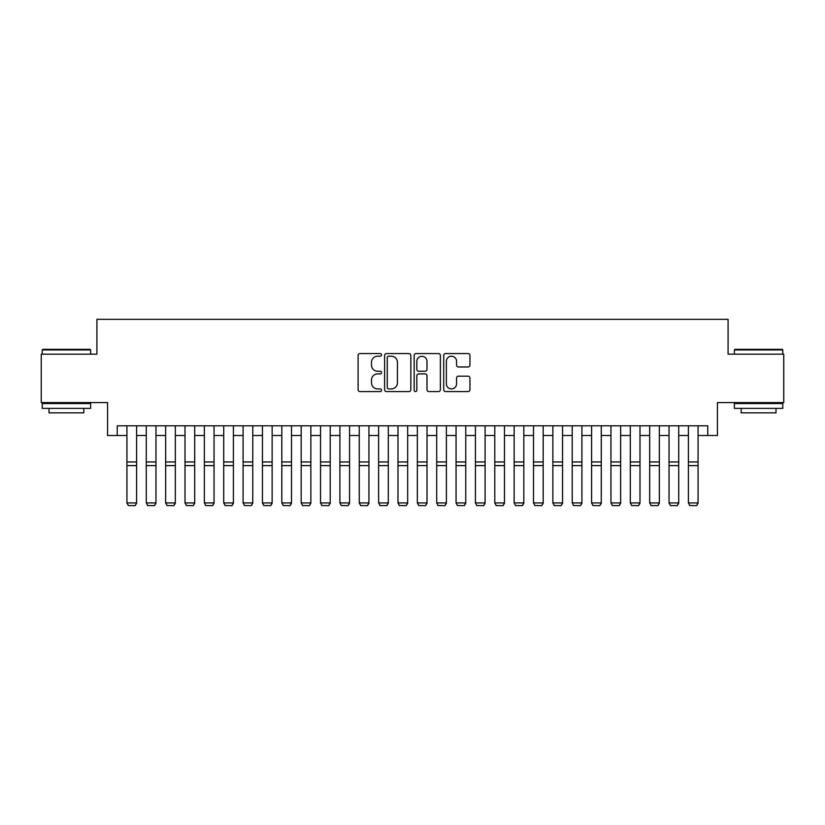<?xml version="1.0" encoding="UTF-8"?>
<svg xmlns="http://www.w3.org/2000/svg" width="825" height="825" viewBox="0 0 825 825"><rect width="100%" height="100%" fill="white"/><g stroke="black" fill="none" stroke-linecap="round" stroke-linejoin="round"><path stroke-width="1.24" d="M381.521 354.894A1.33 1.33 0 0 0 380.191 353.564L359.999 353.564A1.898 1.898 0 0 0 358.102 355.472L358.102 389.678A1.898 1.898 0 0 0 359.999 391.576L380.191 391.576A1.33 1.33 0 0 0 381.521 390.246A1.33 1.33 0 0 0 380.191 388.915L377.582 388.915A6.084 6.084 0 0 1 371.498 382.831L371.498 379.985A6.084 6.084 0 0 1 377.582 373.9L380.191 373.9A1.33 1.33 0 0 0 381.521 372.57A1.33 1.33 0 0 0 380.191 371.24L377.582 371.24A6.084 6.084 0 0 1 371.498 365.155L371.498 362.309A6.084 6.084 0 0 1 377.582 356.225L380.191 356.225A1.33 1.33 0 0 0 381.521 354.894M468.043 366.97A1.898 1.898 0 0 0 469.941 365.062L469.941 355.472A1.898 1.898 0 0 0 468.043 353.564L445.613 353.564A1.898 1.898 0 0 0 443.716 355.472L443.716 389.678A1.898 1.898 0 0 0 445.613 391.576L468.043 391.576A1.898 1.898 0 0 0 469.941 389.678L469.941 378.087A1.898 1.898 0 0 0 468.043 376.179L458.442 376.179A1.898 1.898 0 0 0 456.545 378.087L456.545 383.831A5.084 5.084 0 0 1 451.461 388.915A5.084 5.084 0 0 1 446.377 383.831L446.377 361.309A5.084 5.084 0 0 1 451.461 356.225A5.084 5.084 0 0 1 456.545 361.309L456.545 365.062A1.898 1.898 0 0 0 458.442 366.97L468.043 366.97M117.243 435.497L117.243 425.813L707.757 425.813L707.757 435.497L717.441 435.497L717.441 402.579L783.75 402.579L783.75 354.183L728.083 354.183L728.083 319.327L96.917 319.327L96.917 354.183L41.25 354.183L41.25 402.579L107.559 402.579L107.559 435.497L126.926 435.497M410.84 355.472A1.898 1.898 0 0 0 408.932 353.564L386.512 353.564A1.898 1.898 0 0 0 384.615 355.472L384.615 389.678A1.898 1.898 0 0 0 386.512 391.576L408.932 391.576A1.898 1.898 0 0 0 410.84 389.678L410.84 355.472M416.068 353.564L438.488 353.564A1.898 1.898 0 0 1 440.385 355.472L440.385 389.678A1.898 1.898 0 0 1 438.488 391.576L428.887 391.576A1.898 1.898 0 0 1 426.989 389.678L426.989 375.798A1.898 1.898 0 0 0 425.092 373.9L418.729 373.9A1.898 1.898 0 0 0 416.821 375.798L416.821 390.246A1.33 1.33 0 0 1 415.491 391.576A1.33 1.33 0 0 1 414.16 390.246L414.16 355.472A1.898 1.898 0 0 1 416.068 353.564M136.599 435.497L146.283 435.497M155.966 435.497L165.65 435.497M175.323 435.497L185.006 435.497M194.69 435.497L204.363 435.497M214.046 435.497L223.73 435.497M233.413 435.497L243.086 435.497M252.77 435.497L262.453 435.497M272.137 435.497L281.81 435.497M291.493 435.497L301.177 435.497M310.85 435.497L320.533 435.497M330.217 435.497L339.9 435.497M349.573 435.497L359.257 435.497M368.94 435.497L378.613 435.497M388.297 435.497L397.98 435.497M407.663 435.497L417.337 435.497M427.02 435.497L436.703 435.497M446.387 435.497L456.06 435.497M465.743 435.497L475.427 435.497M485.1 435.497L494.783 435.497M504.467 435.497L514.15 435.497M523.823 435.497L533.507 435.497M543.19 435.497L552.863 435.497M562.547 435.497L572.23 435.497M581.914 435.497L591.587 435.497M601.27 435.497L610.954 435.497M620.637 435.497L630.31 435.497M639.994 435.497L649.677 435.497M659.35 435.497L669.034 435.497M678.717 435.497L688.401 435.497M698.074 435.497L707.757 435.497M388.606 356.225A1.33 1.33 0 0 0 387.276 357.555L387.276 387.585A1.33 1.33 0 0 0 388.606 388.915L391.359 388.915A6.084 6.084 0 0 0 397.444 382.831L397.444 362.309A6.084 6.084 0 0 0 391.359 356.225L388.606 356.225M426.989 361.402A5.084 5.084 0 0 0 421.905 356.328A5.084 5.084 0 0 0 416.821 361.402L416.821 369.342A1.898 1.898 0 0 0 418.729 371.24L425.092 371.24A1.898 1.898 0 0 0 426.989 369.342L426.989 361.402M136.599 425.813L136.599 503.271L135.156 505.673L128.38 505.529L135.156 505.673M128.38 505.673L126.926 502.92L136.599 502.92L135.156 505.529M126.926 425.813L126.926 502.92L128.38 505.529M42.797 349.336L90.038 349.336L90.616 349.924L42.219 349.924L42.797 349.336M66.423 408.385L42.219 408.385L42.219 403.549L90.616 403.549L90.616 408.385L66.423 408.385M83.841 408.385L83.841 412.84L48.995 412.84L48.995 408.385M734.962 349.336L782.203 349.336L782.781 349.924L734.384 349.924L734.962 349.336M758.577 408.385L734.384 408.385L734.384 403.549L782.781 403.549L782.781 408.385L758.577 408.385M776.005 408.385L776.005 412.84L741.159 412.84L741.159 408.385M155.966 425.813L155.966 503.271L154.512 505.673L147.737 505.529L154.512 505.673M147.737 505.673L146.283 502.92L155.966 502.92L154.512 505.529M146.283 425.813L146.283 502.92L147.737 505.529M175.323 425.813L175.323 503.271L173.869 505.673L167.093 505.529L173.869 505.673M167.093 505.673L165.65 502.92L175.323 502.92L173.869 505.529M165.65 425.813L165.65 502.92L167.093 505.529M194.69 425.813L194.69 503.271L193.236 505.673L186.46 505.529L193.236 505.673M186.46 505.673L185.006 502.92L194.69 502.92L193.236 505.529M185.006 425.813L185.006 502.92L186.46 505.529M214.046 425.813L214.046 503.271L212.592 505.673L205.817 505.529L212.592 505.673M205.817 505.673L204.363 502.92L214.046 502.92L212.592 505.529M204.363 425.813L204.363 502.92L205.817 505.529M233.413 425.813L233.413 503.271L231.959 505.673L225.184 505.529L231.959 505.673M225.184 505.673L223.73 502.92L233.413 502.92L231.959 505.529M223.73 425.813L223.73 502.92L225.184 505.529M252.77 425.813L252.77 503.271L251.316 505.673L244.54 505.529L251.316 505.673M244.54 505.673L243.086 502.92L252.77 502.92L251.316 505.529M243.086 425.813L243.086 502.92L244.54 505.529M272.137 425.813L272.137 503.271L270.683 505.673L263.907 505.529L270.683 505.673M263.907 505.673L262.453 502.92L272.137 502.92L270.683 505.529M262.453 425.813L262.453 502.92L263.907 505.529M291.493 425.813L291.493 503.271L290.039 505.673L283.264 505.529L290.039 505.673M283.264 505.673L281.81 502.92L291.493 502.92L290.039 505.529M281.81 425.813L281.81 502.92L283.264 505.529M310.85 425.813L310.85 503.271L309.406 505.673L302.631 505.529L309.406 505.673M302.631 505.673L301.177 502.92L310.85 502.92L309.406 505.529M301.177 425.813L301.177 502.92L302.631 505.529M330.217 425.813L330.217 503.271L328.762 505.673L321.987 505.529L328.762 505.673M321.987 505.673L320.533 502.92L330.217 502.92L328.762 505.529M320.533 425.813L320.533 502.92L321.987 505.529M349.573 425.813L349.573 503.271L348.119 505.673L341.344 505.529L348.119 505.673M341.344 505.673L339.9 502.92L349.573 502.92L348.119 505.529M339.9 425.813L339.9 502.92L341.344 505.529M368.94 425.813L368.94 503.271L367.486 505.673L360.711 505.529L367.486 505.673M360.711 505.673L359.257 502.92L368.94 502.92L367.486 505.529M359.257 425.813L359.257 502.92L360.711 505.529M388.297 425.813L388.297 503.271L386.843 505.673L380.067 505.529L386.843 505.673M380.067 505.673L378.613 502.92L388.297 502.92L386.843 505.529M378.613 425.813L378.613 502.92L380.067 505.529M407.663 425.813L407.663 503.271L406.209 505.673L399.434 505.529L406.209 505.673M399.434 505.673L397.98 502.92L407.663 502.92L406.209 505.529M397.98 425.813L397.98 502.92L399.434 505.529M427.02 425.813L427.02 503.271L425.566 505.673L418.791 505.529L425.566 505.673M418.791 505.673L417.337 502.92L427.02 502.92L425.566 505.529M417.337 425.813L417.337 502.92L418.791 505.529M446.387 425.813L446.387 503.271L444.933 505.673L438.157 505.529L444.933 505.673M438.157 505.673L436.703 502.92L446.387 502.92L444.933 505.529M436.703 425.813L436.703 502.92L438.157 505.529M465.743 425.813L465.743 503.271L464.289 505.673L457.514 505.529L464.289 505.673M457.514 505.673L456.06 502.92L465.743 502.92L464.289 505.529M456.06 425.813L456.06 502.92L457.514 505.529M485.1 425.813L485.1 503.271L483.656 505.673L476.881 505.529L483.656 505.673M476.881 505.673L475.427 502.92L485.1 502.92L483.656 505.529M475.427 425.813L475.427 502.92L476.881 505.529M504.467 425.813L504.467 503.271L503.013 505.673L496.238 505.529L503.013 505.673M496.238 505.673L494.783 502.92L504.467 502.92L503.013 505.529M494.783 425.813L494.783 502.92L496.238 505.529M523.823 425.813L523.823 503.271L522.369 505.673L515.594 505.529L522.369 505.673M515.594 505.673L514.15 502.92L523.823 502.92L522.369 505.529M514.15 425.813L514.15 502.92L515.594 505.529M543.19 425.813L543.19 503.271L541.736 505.673L534.961 505.529L541.736 505.673M534.961 505.673L533.507 502.92L543.19 502.92L541.736 505.529M533.507 425.813L533.507 502.92L534.961 505.529M562.547 425.813L562.547 503.271L561.093 505.673L554.317 505.529L561.093 505.673M554.317 505.673L552.863 502.92L562.547 502.92L561.093 505.529M552.863 425.813L552.863 502.92L554.317 505.529M581.914 425.813L581.914 503.271L580.46 505.673L573.684 505.529L580.46 505.673M573.684 505.673L572.23 502.92L581.914 502.92L580.46 505.529M572.23 425.813L572.23 502.92L573.684 505.529M601.27 425.813L601.27 503.271L599.816 505.673L593.041 505.529L599.816 505.673M593.041 505.673L591.587 502.92L601.27 502.92L599.816 505.529M591.587 425.813L591.587 502.92L593.041 505.529M620.637 425.813L620.637 503.271L619.183 505.673L612.408 505.529L619.183 505.673M612.408 505.673L610.954 502.92L620.637 502.92L619.183 505.529M610.954 425.813L610.954 502.92L612.408 505.529M639.994 425.813L639.994 503.271L638.54 505.673L631.764 505.529L638.54 505.673M631.764 505.673L630.31 502.92L639.994 502.92L638.54 505.529M630.31 425.813L630.31 502.92L631.764 505.529M659.35 425.813L659.35 503.271L657.907 505.673L651.131 505.529L657.907 505.673M651.131 505.673L649.677 502.92L659.35 502.92L657.907 505.529M649.677 425.813L649.677 502.92L651.131 505.529M678.717 425.813L678.717 503.271L677.263 505.673L670.488 505.529L677.263 505.673M670.488 505.673L669.034 502.92L678.717 502.92L677.263 505.529M669.034 425.813L669.034 502.92L670.488 505.529M698.074 425.813L698.074 503.271L696.62 505.673L689.844 505.529L696.62 505.673M689.844 505.673L688.401 502.92L698.074 502.92L696.62 505.529M688.401 425.813L688.401 502.92L689.844 505.529M136.599 461.959L126.926 461.959M136.599 465.62L126.926 465.62M155.966 461.959L146.283 461.959M155.966 465.62L146.283 465.62M175.323 461.959L165.65 461.959M175.323 465.62L165.65 465.62M194.69 461.959L185.006 461.959M194.69 465.62L185.006 465.62M214.046 461.959L204.363 461.959M214.046 465.62L204.363 465.62M233.413 461.959L223.73 461.959M233.413 465.62L223.73 465.62M252.77 461.959L243.086 461.959M252.77 465.62L243.086 465.62M272.137 461.959L262.453 461.959M272.137 465.62L262.453 465.62M291.493 461.959L281.81 461.959M291.493 465.62L281.81 465.62M310.85 461.959L301.177 461.959M310.85 465.62L301.177 465.62M330.217 461.959L320.533 461.959M330.217 465.62L320.533 465.62M349.573 461.959L339.9 461.959M349.573 465.62L339.9 465.62M368.94 461.959L359.257 461.959M368.94 465.62L359.257 465.62M388.297 461.959L378.613 461.959M388.297 465.62L378.613 465.62M407.663 461.959L397.98 461.959M407.663 465.62L397.98 465.62M427.02 461.959L417.337 461.959M427.02 465.62L417.337 465.62M446.387 461.959L436.703 461.959M446.387 465.62L436.703 465.62M465.743 461.959L456.06 461.959M465.743 465.62L456.06 465.62M485.1 461.959L475.427 461.959M485.1 465.62L475.427 465.62M504.467 461.959L494.783 461.959M504.467 465.62L494.783 465.62M523.823 461.959L514.15 461.959M523.823 465.62L514.15 465.62M543.19 461.959L533.507 461.959M543.19 465.62L533.507 465.62M562.547 461.959L552.863 461.959M562.547 465.62L552.863 465.62M581.914 461.959L572.23 461.959M581.914 465.62L572.23 465.62M601.27 461.959L591.587 461.959M601.27 465.62L591.587 465.62M620.637 461.959L610.954 461.959M620.637 465.62L610.954 465.62M639.994 461.959L630.31 461.959M639.994 465.62L630.31 465.62M659.35 461.959L649.677 461.959M659.35 465.62L649.677 465.62M678.717 461.959L669.034 461.959M678.717 465.62L669.034 465.62M698.074 461.959L688.401 461.959M698.074 465.62L688.401 465.62M42.219 354.183L42.219 349.924M53.254 403.549L53.254 402.579M79.582 403.549L79.582 402.579M90.616 354.183L90.616 349.924M734.384 354.183L734.384 349.924M745.418 403.549L745.418 402.579M771.746 403.549L771.746 402.579M782.781 354.183L782.781 349.924"/></g></svg>

